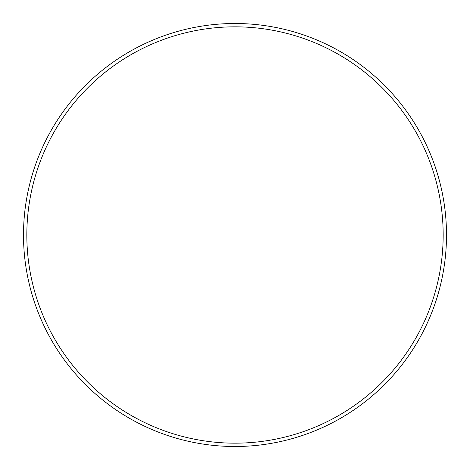<?xml version="1.0" encoding="UTF-8"?>
<svg xmlns="http://www.w3.org/2000/svg" width="470" height="470" viewBox="0 0 470 470"><rect width="100%" height="100%" fill="white"/><g stroke="black" fill="none" stroke-linecap="round" stroke-linejoin="round"><path stroke-width="0.7" d="M235 443.169A208.169 208.169 0 0 0 443.169 235A208.169 208.169 0 0 0 235 26.831A208.169 208.169 0 0 0 26.831 235A208.169 208.169 0 0 0 235 443.169M235 23.5A211.5 211.5 0 0 1 446.5 235A211.5 211.5 0 0 1 235 446.5A211.5 211.5 0 0 1 23.5 235A211.5 211.5 0 0 1 235 23.5"/></g></svg>
